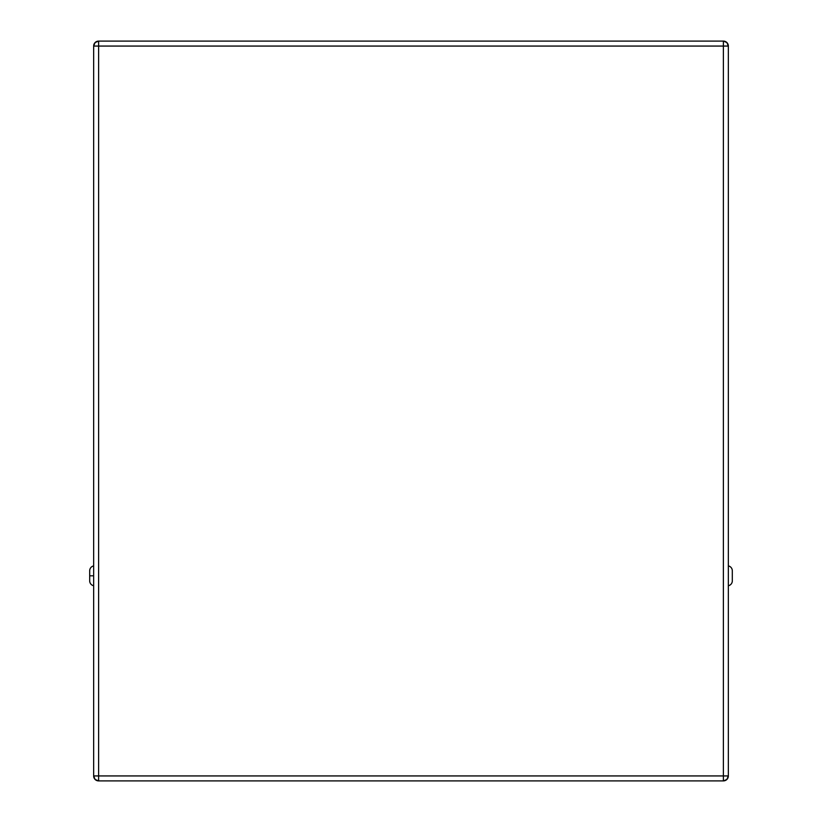 <?xml version="1.0" encoding="UTF-8"?>
<svg xmlns="http://www.w3.org/2000/svg" width="822" height="822" viewBox="0 0 822 822"><rect width="100%" height="100%" fill="white"/><g stroke="black" fill="none" stroke-linecap="round" stroke-linejoin="round"><path stroke-width="1.23" d="M89.69 570.756A4.963 4.963 0 0 1 93.657 565.906A4.963 4.963 0 0 0 89.69 570.756L89.69 575.821L93.657 575.821L89.69 575.821L89.69 571.146M728.343 775.937L728.343 46.063C728.045 43.042 726.391 41.398 723.381 41.1A4.963 4.963 0 0 1 728.343 46.063L723.381 46.063L723.381 775.937L728.343 775.937L723.381 775.937L723.381 780.9C726.391 780.602 728.045 778.958 728.343 775.937A4.963 4.963 0 0 1 723.381 780.9L723.381 775.937L98.619 775.937L98.619 46.063L93.657 46.063L93.657 775.937L95.116 779.451L98.619 780.9L723.381 780.9L726.884 779.451L728.343 775.937L728.343 46.063L726.884 42.549L723.381 41.1L98.619 41.1L95.116 42.549L93.657 46.063L93.657 775.937C93.955 778.958 95.609 780.602 98.619 780.9A4.963 4.963 0 0 1 93.657 775.937L98.619 775.937L98.619 46.063L723.381 46.063L723.381 775.937L98.619 775.937L98.619 780.9L98.619 775.937L93.657 775.937M723.381 780.9L98.619 780.9M732.31 570.756L732.31 580.877L732.31 570.756A4.963 4.963 0 0 0 728.343 565.906A4.963 4.963 0 0 1 732.31 570.756M728.343 585.737A4.963 4.963 0 0 0 732.31 580.877A4.963 4.963 0 0 1 728.343 585.737M89.69 580.877L89.69 575.821L89.69 580.877A4.963 4.963 0 0 0 93.657 585.737A4.963 4.963 0 0 1 89.69 580.877M93.657 46.063A4.963 4.963 0 0 1 98.619 41.1A4.963 4.963 0 0 0 93.657 46.063L98.619 46.063L98.619 41.1L98.619 46.063L728.343 46.063M723.381 41.1L723.381 46.063L723.381 41.1L98.619 41.1"/></g></svg>
